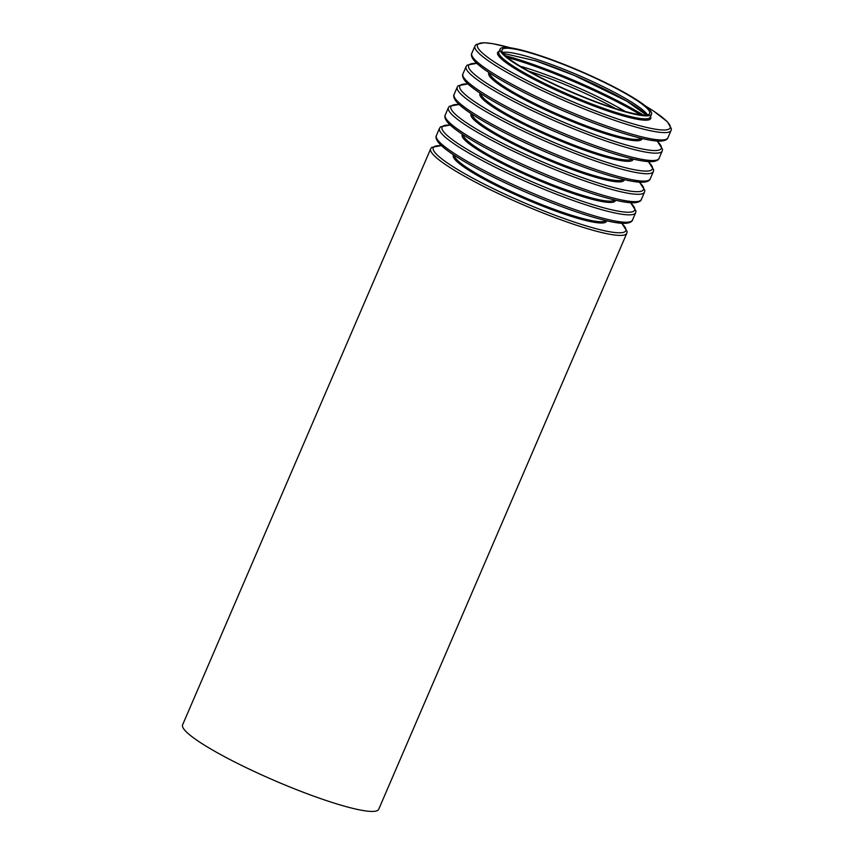 <?xml version="1.0" encoding="UTF-8"?>
<svg xmlns="http://www.w3.org/2000/svg" width="854" height="854" viewBox="0 0 854 854"><rect width="100%" height="100%" fill="white"/><g stroke="black" fill="none" stroke-linecap="round" stroke-linejoin="round"><path stroke-width="1.28" d="M538.938 55.585A80.383 11.155 -156.7 0 1 614.763 87.695A80.383 11.155 -156.7 0 1 649.68 113.433A80.383 11.155 -156.7 0 1 571.443 91.88A80.383 11.155 -156.7 0 1 502.024 49.842A80.383 11.155 -156.7 0 1 538.938 55.585M538.009 54.934A82.39 11.444 -156.7 0 1 615.734 87.845A82.39 11.444 -156.7 0 1 651.527 114.222A82.39 11.444 -156.7 0 1 571.326 92.136A82.39 11.444 -156.7 0 1 500.177 49.041A82.39 11.444 -156.7 0 1 538.009 54.934M626.783 233.281L378.706 809.304A106.761 14.817 -156.7 0 1 274.796 780.684A106.761 14.817 -156.7 0 1 182.607 724.843L430.672 148.82A106.761 14.817 -156.7 0 0 522.872 204.661A106.761 14.817 -156.7 0 0 626.783 233.281L627.114 231.498L621.797 223.31M502.568 52.414A80.383 11.155 -156.7 0 1 537.23 59.545A80.383 11.155 -156.7 0 1 647.439 114.81M535.554 60.751A82.304 11.422 -156.7 0 1 646.478 114.959M505.376 55.649A104.754 14.539 -156.7 0 1 522.146 60.698A104.754 14.539 -156.7 0 1 643.158 114.991M507.415 57.421A103.793 14.411 -156.7 0 1 522.189 61.926A103.793 14.411 -156.7 0 1 640.468 114.735M520.31 66.27A82.304 11.422 -156.7 0 1 531.69 69.74A82.304 11.422 -156.7 0 1 625.181 111.436M528.968 71.277A80.383 11.155 -156.7 0 1 531.786 72.184A80.383 11.155 -156.7 0 1 615.595 108.586M621.627 223.3A104.839 14.55 -156.7 0 1 523.758 202.59A104.839 14.55 -156.7 0 1 441.475 145.714M606.575 220.759A83.35 11.572 -156.7 0 1 525.306 199.003A83.35 11.572 -156.7 0 1 453.655 154.905M605.625 220.535A82.39 11.444 -156.7 0 1 525.754 197.968A82.39 11.444 -156.7 0 1 454.467 155.439M629.313 221.944A104.839 14.55 -156.7 0 1 527.868 193.047A104.839 14.55 -156.7 0 1 437.173 139.202M436.362 135.615C436.095 135.839 434.633 138.658 440.141 144.422C443.333 147.635 448.233 151.382 454.83 155.674C473.18 167.437 497.615 179.927 528.114 193.153C559.124 206.39 585.193 215.571 606.308 220.695C613.535 222.392 619.31 223.289 623.634 223.385C631.394 223.396 632.483 220.471 632.472 220.076A106.761 14.817 -156.7 0 1 528.551 191.467A106.761 14.817 -156.7 0 1 436.362 135.615L439.532 128.26A106.761 14.817 -156.7 0 0 531.722 184.101A106.761 14.817 -156.7 0 0 635.643 212.721L635.974 210.938L630.658 202.74M630.487 202.729A104.839 14.55 -156.7 0 1 532.618 182.03A104.839 14.55 -156.7 0 1 450.325 125.143M615.435 200.199A83.35 11.572 -156.7 0 1 534.166 178.443A83.35 11.572 -156.7 0 1 462.516 134.345M614.485 199.975A82.39 11.444 -156.7 0 1 534.604 177.397A82.39 11.444 -156.7 0 1 463.327 134.879M638.173 201.384A104.839 14.55 -156.7 0 1 536.728 172.476A104.839 14.55 -156.7 0 1 446.034 118.631M445.222 115.055C444.945 115.269 443.493 118.098 449.001 123.862C452.193 127.065 457.082 130.811 463.679 135.103C482.04 146.867 506.465 159.367 536.963 172.593C567.985 185.83 594.042 195.011 615.158 200.135C622.395 201.832 628.17 202.729 632.494 202.825C640.254 202.825 641.343 199.9 641.322 199.516A106.761 14.817 -156.7 0 1 537.412 170.896A106.761 14.817 -156.7 0 1 445.222 115.055L448.393 107.7A106.761 14.817 -156.7 0 0 540.582 163.541A106.761 14.817 -156.7 0 0 644.492 192.15L644.834 190.367L639.507 182.18M639.336 182.169A104.839 14.55 -156.7 0 1 541.468 161.47A104.839 14.55 -156.7 0 1 459.185 104.583M624.285 179.628A83.35 11.572 -156.7 0 1 543.016 157.873A83.35 11.572 -156.7 0 1 471.376 113.774M623.345 179.415A82.39 11.444 -156.7 0 1 543.464 156.837A82.39 11.444 -156.7 0 1 472.187 114.308M647.022 180.824A104.839 14.55 -156.7 0 1 545.589 151.916A104.839 14.55 -156.7 0 1 454.883 98.071M454.072 94.495C453.805 94.709 452.342 97.527 457.851 103.302C461.043 106.504 465.942 110.251 472.54 114.543C490.89 126.307 515.325 138.807 545.823 152.033C576.845 165.26 602.903 174.44 624.018 179.564C631.245 181.272 637.031 182.169 641.343 182.254C649.104 182.265 650.193 179.34 650.182 178.956A106.761 14.817 -156.7 0 1 546.261 150.336A106.761 14.817 -156.7 0 1 454.072 94.495L457.242 87.129A106.761 14.817 -156.7 0 0 549.432 142.97A106.761 14.817 -156.7 0 0 653.353 171.59L653.684 169.807L648.367 161.619M648.197 161.609A104.839 14.55 -156.7 0 1 550.328 140.899A104.839 14.55 -156.7 0 1 468.045 84.023M633.145 159.068A83.35 11.572 -156.7 0 1 551.876 137.313A83.35 11.572 -156.7 0 1 480.226 93.214M632.195 158.844A82.39 11.444 -156.7 0 1 552.324 136.277A82.39 11.444 -156.7 0 1 481.037 93.748M655.883 160.253A104.839 14.55 -156.7 0 1 554.438 131.356A104.839 14.55 -156.7 0 1 463.743 77.511M462.932 73.935C462.665 74.149 461.203 76.967 466.711 82.731C469.903 85.944 474.803 89.691 481.389 93.983C499.75 105.747 524.175 118.236 554.684 131.463C585.695 144.7 611.763 153.88 632.867 159.004C640.105 160.701 645.88 161.598 650.204 161.694C657.964 161.705 659.053 158.78 659.042 158.385A106.761 14.817 -156.7 0 1 555.121 129.776A106.761 14.817 -156.7 0 1 462.932 73.935L466.103 66.569A106.761 14.817 -156.7 0 0 558.292 122.41A106.761 14.817 -156.7 0 0 662.213 151.03L662.544 149.247L657.217 141.049M657.057 141.038A104.839 14.55 -156.7 0 1 559.189 120.339A104.839 14.55 -156.7 0 1 476.895 63.452M641.994 138.508A83.35 11.572 -156.7 0 1 560.736 116.752A83.35 11.572 -156.7 0 1 489.086 72.654M641.055 138.284A82.39 11.444 -156.7 0 1 561.174 115.717A82.39 11.444 -156.7 0 1 489.897 73.188M664.743 139.693A104.839 14.55 -156.7 0 1 563.298 110.785A104.839 14.55 -156.7 0 1 472.593 56.94M471.782 53.364C471.515 53.578 470.052 56.407 475.561 62.171C478.763 65.374 483.652 69.121 490.249 73.412C508.61 85.176 533.035 97.676 563.533 110.903C594.555 124.14 620.612 133.32 641.728 138.444C648.965 140.141 654.74 141.038 659.053 141.134C666.825 141.134 667.903 138.209 667.892 137.825A106.761 14.817 -156.7 0 1 563.982 109.205A106.761 14.817 -156.7 0 1 471.782 53.364L474.952 46.009A106.761 14.817 -156.7 0 0 567.152 101.85A106.761 14.817 -156.7 0 0 671.063 130.459L671.393 128.676L667.401 121.77L653.534 111.031L645.208 105.8M645.346 105.907A104.839 14.55 -156.7 0 1 638.045 125.25A104.839 14.55 -156.7 0 1 501.437 66.42A104.839 14.55 -156.7 0 1 510.468 47.824M650.534 116.539A83.35 11.572 -156.7 0 1 569.586 96.182A83.35 11.572 -156.7 0 1 499.184 51.357M651.527 114.222L650.236 117.233A82.39 11.444 -156.7 0 1 570.034 95.146A82.39 11.444 -156.7 0 1 498.885 52.051L500.177 49.041M646.297 114.98L626.719 101.092L574.069 75.312L535.682 60.805L503.23 53.364M441.347 145.596L431.75 147.347L430.672 148.82M632.472 220.076L635.643 212.721M450.207 125.026L440.6 126.787L439.532 128.26M641.322 199.516L644.492 192.15M459.057 104.466L449.46 106.227L448.393 107.7M650.182 178.956L653.353 171.59M467.917 83.905L458.31 85.656L457.242 87.129M659.042 158.385L662.213 151.03M476.778 63.335L467.17 65.096L466.103 66.569M667.892 137.825L671.063 130.459M510.639 47.845L492.587 43.639L483.908 42.7L476.03 44.536L474.952 46.009"/></g></svg>
